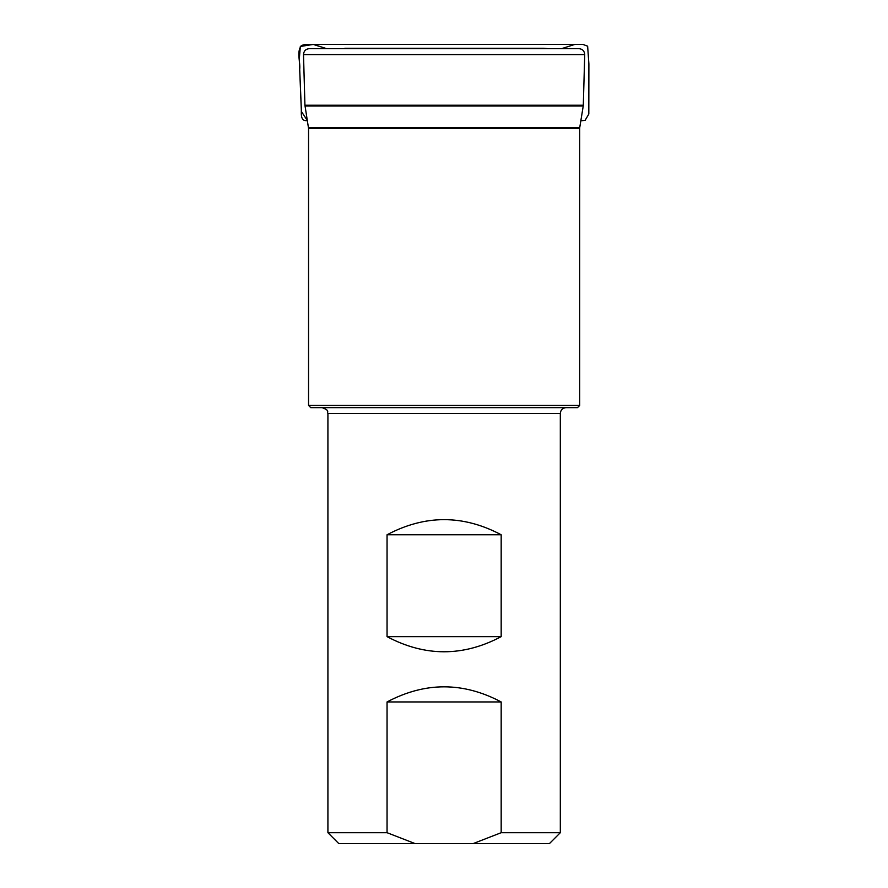 <?xml version="1.0" encoding="UTF-8"?>
<svg xmlns="http://www.w3.org/2000/svg" width="888" height="888" viewBox="0 0 888 888"><rect width="100%" height="100%" fill="white"/><g stroke="black" fill="none" stroke-linecap="round" stroke-linejoin="round"><path stroke-width="1.33" d="M309.313 48.64L578.92 48.64C582.528 49.007 584.459 51.005 584.726 54.612L303.507 54.612C303.774 51.005 305.705 49.007 309.313 48.64M308.547 405.45L579.675 405.45L577.5 407.636L310.733 407.636L308.547 405.45L308.547 128.416L304.928 105.228L583.305 105.228L584.726 54.612M583.305 105.228L583.238 105.994L304.995 105.994M387.057 534.765C425.097 514.607 463.136 514.607 501.176 534.765L501.176 636.652C463.136 656.809 425.097 656.809 387.057 636.652L387.057 534.765L501.176 534.765M473.126 843.6L501.176 832.7L501.176 701.942C463.136 681.784 425.097 681.784 387.057 701.942L387.057 832.7L415.107 843.6L549.428 843.6L560.317 832.7L560.317 413.442C560.661 409.912 562.604 407.981 566.133 407.636M501.176 832.7L560.317 832.7M415.107 843.6L338.805 843.6L327.916 832.7L387.057 832.7M501.176 636.652L387.057 636.652M501.176 701.942L387.057 701.942M344.866 48.263L543.412 48.263L346.331 48.64M326.562 48.64L313.164 44.4L305.217 44.4L301.376 45.521C296.303 52.281 300.555 61.816 299.7 69.364L301.221 106.394C301.909 111.433 299.167 121.767 307.359 120.557L301.387 111.466L299.278 59.474L300.333 46.476L313.453 44.4L326.562 48.64L313.32 44.4L574.836 44.4L561.682 48.64M346.387 48.64L344.999 48.263M308.48 127.484L579.753 127.484L583.238 105.994M579.675 405.45L579.675 128.416L308.547 128.416M560.317 413.442L327.916 413.442C326.673 411.743 330.358 410.689 322.1 407.636M304.928 105.228L303.507 54.612M579.675 128.416L579.753 127.484M327.916 832.7L327.916 413.442M541.891 48.64L340.026 48.64M543.412 48.263L548.196 48.64M332.467 44.411L575.591 44.411L332.467 44.411M306.36 44.4L313.164 44.4M580.841 120.801L585.114 120.357L588.811 114.053L588.888 63.914L587.634 46.187L582.894 44.4L305.217 44.4M571.872 44.411L312.221 44.411L571.872 44.411M322.144 44.411L582.65 44.4L322.144 44.411"/></g></svg>
